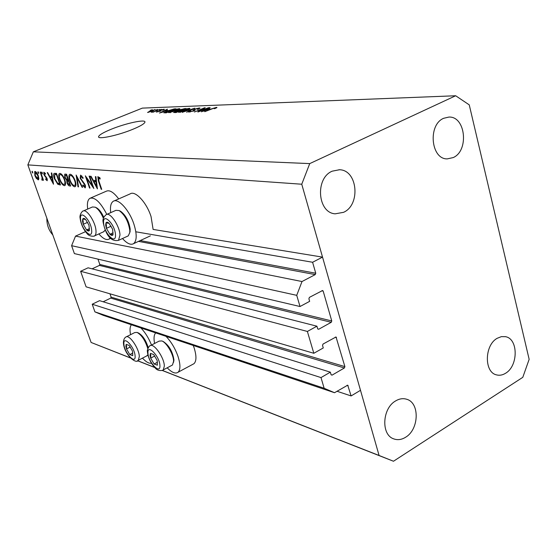 <?xml version="1.0" encoding="UTF-8"?>
<svg xmlns="http://www.w3.org/2000/svg" width="557" height="557" viewBox="0 0 557 557"><rect width="100%" height="100%" fill="white"/><g stroke="black" fill="none" stroke-linecap="round" stroke-linejoin="round"><path stroke-width="0.84" d="M316.912 326.193L88.083 267.813L80.619 271.287L307.38 331.457L316.912 326.193L317.657 328.755L318.722 329.25L331.248 322.301L331.763 320.95L323.178 291.095L322.614 290.503L309.42 297.368L308.891 298.747L309.65 301.344L300.021 306.517L296.728 295.342L302.005 281.536L315.234 274.601L315.756 273.229L312.595 262.263L135.831 231.789M312.595 262.263L322.531 257.118L153.112 229.421L151.058 216.596C146.63 202.449 135.156 190.188 130.122 193.899L114.108 200.931M302.005 281.536L75.543 236.112L85.479 231.663M296.728 295.342L71.602 245.693L75.543 236.112M300.021 306.517L74.387 253.595L71.602 245.693M331.763 320.95L99.814 264.464L97.962 259.123M99.814 264.464L99.431 265.411L92.086 268.836M80.619 271.287L86.098 286.841L313.828 353.284L307.38 331.457M322.531 257.118L360.497 390.311L351.112 395.936L347.714 385.172L334.534 392.713L324.146 388.264L320.999 377.59L330.343 372.167L331.067 374.666L332.104 375.119L344.393 367.968L344.894 366.617L336.024 336.971L323.039 344.052L322.524 345.417L323.269 347.951L313.828 353.284M344.894 366.617L111.135 297.153L109.973 293.804M111.135 297.153L110.752 298.092L103.163 301.769M330.343 372.167L99.578 300.662L92.218 304.219L320.999 377.59M324.146 388.264L94.913 311.871L92.218 304.219M334.534 392.713L103.296 315.359L94.913 311.871M351.112 395.936L336.999 391.258M192.618 364.417L194.01 363.672C196.53 361.082 196.586 355.867 194.177 348.021L193.251 345.451M167.197 367.815C171.89 372.633 175.532 374.095 178.115 372.208C180.545 369.66 180.524 364.445 178.052 356.564C175.183 348.424 171.166 341.685 166 336.337M155.688 332.891C153.962 334.792 153.593 338.315 154.581 343.46M151.427 363.192C149.025 363.672 146.045 361.987 142.474 358.13M110.725 212.649C109.98 206.779 110.801 203.013 113.189 201.335C118.049 197.693 129.447 210.128 133.979 224.367C137.029 234.33 136.904 240.756 133.61 243.646C130.721 245.275 127.01 243.569 122.484 238.528M98.868 233.919C103.08 238.772 106.505 240.478 109.158 239.05L110.258 237.923M132.928 129.252C140.531 126.077 144.535 123.689 144.952 122.094C145.753 118.947 125.506 123.334 110.982 129.335C103.149 132.566 99.014 135.017 98.568 136.695C97.684 139.786 118.195 135.407 132.928 129.252M453.224 157.575C469.196 150.724 465.617 116.065 448.872 117.074L443.678 118.286C427.685 124.74 430.839 159.33 447.229 158.891L453.224 157.575M505.61 373.232C518.323 365.97 518.386 338.893 505.61 336.7L501.384 336.63L497.129 338.322C484.416 345.249 484.026 372.334 496.531 374.882C499.552 375.676 502.581 375.126 505.61 373.232M405.621 437.238C419.045 429.482 419.929 402.948 406.805 399.299C403.15 398.116 399.418 398.659 395.602 400.936C382.22 408.302 380.904 434.745 393.646 438.839C397.566 440.288 401.555 439.758 405.621 437.238M343.551 212.328C360.859 204.837 357.664 169.962 339.464 169.746L332.195 171.18C314.949 178.191 317.497 212.809 335.175 213.825L343.551 212.328M393.479 461.245L379.08 455.487L301.755 184.221L309.734 163.605L455.668 95.755L469.252 104.869L529.15 359.321L522.793 377.326L393.479 461.245L162.198 370.44M92.434 185.801L89.134 176.116L89.635 176.158L93.848 188.496L86.732 178.456L90.025 188.092L89.531 188.036L85.339 175.796L92.434 185.801L92.866 185.62M80.18 178.254L80.605 175.1L83.181 177.906L82.93 178.484L81.037 176.346L80.674 178.317L85.332 185.168L85.284 187.793L82.791 185.655L82.979 184.959L84.803 186.581L84.852 185.168L80.18 178.254L80.605 178.08M76.128 175.03L82.624 187.312L82.102 187.256L77.04 177.586L78.516 186.874L78.008 186.818L76.128 175.03M70.245 174.244C72.041 174.717 73.684 176.875 75.174 180.719C76.184 183.845 76.198 185.822 75.216 186.651L74.617 186.755C72.8 186.261 71.157 184.095 69.681 180.252C68.678 177.161 68.664 175.197 69.639 174.355L70.245 174.244M59.989 173.387C61.716 173.854 63.317 175.97 64.779 179.737C65.782 182.821 65.81 184.764 64.863 185.558L64.306 185.662C62.558 185.182 60.957 183.058 59.502 179.291C58.506 176.242 58.478 174.306 59.418 173.499L59.989 173.387M51.794 172.997L53.514 184.235L47.22 172.614L47.686 172.656L49.684 176.374L51.871 176.576L51.321 172.955L51.794 172.997M32.125 171.215L32.856 173.046L32.076 172.106L32.125 171.215M130.275 357.838L91.118 342.464L27.85 164.879L33.329 151.824L142.369 108.114L455.668 95.755M379.08 455.487L162.303 370.405M154.567 367.369L137.544 360.685M301.755 184.221L27.85 164.879M118.704 198.912C113.719 192.269 109.583 189.707 106.296 191.218L90.638 198M38.287 175.803L38.851 178.651L38.419 179.807L36.316 178.407L34.847 175.49L34.708 171.528L35.07 171.459C36.198 171.765 37.27 173.213 38.287 175.803M38.008 171.709L38.746 173.554L37.953 172.607L38.008 171.709M40.16 172.022L40.577 172.057L43.481 180.266L42.631 179.02L42.429 180.259L41.824 179.974L42.053 177.592L40.16 172.022M41.747 172.016L42.499 173.881L41.691 172.928L41.747 172.016M47.108 178.679L47.199 180.726L45.702 179.5L45.737 178.818L46.732 179.73L46.697 178.679L43.885 174.515L43.829 172.245L45.43 173.415L45.423 174.16L44.295 173.255L44.288 174.508L47.108 178.679M54.384 178.658C53.423 175.908 53.333 174.146 54.113 173.38L56.452 173.387L60.497 184.973L57.782 184.283L54.384 178.658L54.753 178.505M65.169 174.111L66.561 174.23L70.662 186.045L69.653 185.941C68.741 185.961 67.857 184.938 67.007 182.856L66.729 180.419L64.703 177.321L64.723 174.195L65.169 174.111M95.922 176.68L97.419 188.872L90.506 176.228L91.056 176.277L93.249 180.329L95.839 180.559L95.358 176.632L95.922 176.68M98.61 177.843L98.902 181.011L101.715 189.324L101.193 189.269L98.338 180.837L97.851 176.625L100.1 178.129L100.114 179.069L98.61 177.843L99.522 177.453M154.686 367.495L137.447 360.72M130.387 357.956L91.118 342.464M199.872 111.038L208.645 107.661L198.459 111.873L197.742 111.901L203.131 108.636L194.365 111.999L204.51 107.814L205.227 107.786L199.942 111.261M194.414 109.228L199.329 107.954L200.04 108.128L198.062 109.276L197.269 109.353L198.591 108.573L198.104 108.434L195.103 109.193L194.268 109.687L195.159 110.154L193.711 111.01L188.454 112.041L190.195 111.024L190.974 110.954L189.826 111.616L190.264 111.72L193.077 111.017L193.933 110.544L192.952 110.091L194.497 109.478M182.125 112.368L194.769 108.162L186.595 112.236L193.3 108.657L182.125 112.368M189.352 108.316L189.993 108.49L189.617 108.887L186.818 110.272L178.505 112.312L186.031 108.998L189.352 108.316L189.547 108.935M179.277 108.678L179.883 108.845L179.493 109.242L176.715 110.606L168.569 112.625L176.026 109.353L179.277 108.678L179.458 109.269M167.636 110.223L159.483 113.057L167.399 109.151L165.624 110.293L167.692 110.39M150.404 110.265L152.333 109.701L150.404 110.265M309.734 163.605L33.329 151.824M149.575 111.101L155.159 109.673L152.709 110.968L147.556 112.479L149.631 111.296M155.688 110.084L157.631 109.506L155.688 110.084M155.675 110.913L159.88 109.43L152.876 112.263L153.419 111.832L151.295 112.284L155.737 111.108M159.601 109.945L161.558 109.367L159.601 109.945M160.305 110.202L163.96 109.235L164.406 109.339L163.11 110.098L162.393 110.168L162.916 109.638L161.064 110.112L160.548 110.383L161.057 110.718L160.005 111.33L156.245 112.075L157.373 111.414L158.084 111.344L157.68 111.783L159.274 111.407L159.678 111.177L159.114 110.843L160.305 110.202L160.583 111.073M167.128 110.996L174.285 108.907L176.026 108.845L166.195 112.848L163.744 112.765L167.191 111.198M179.403 109.799L186.003 108.483L176.061 112.556L173.582 112.486L179.472 110.021M209.954 108.768L201.3 111.79L209.411 107.633L210.121 107.612L207.657 108.845L210.017 108.956M216.631 107.327L216.958 107.585L214.891 108.601L214.062 108.678L215.615 107.877L213.944 108.162L204.739 111.685L211.709 108.796L216.631 107.327L216.757 107.724M154.895 109.945L154.776 109.569M148.573 112.075L153.99 110.028L150.209 111.052L148.35 112.013L148.649 112.312M164.078 109.625L163.96 109.235M160.757 110.982L160.583 110.439M165.756 110.711L165.624 110.293M162.916 111.866L166.299 110.697L164.684 110.746L160.792 112.632L162.964 112.027M174.466 109.478L174.285 108.907M166.738 112.403L174.271 109.332L167.713 110.982L165.081 112.333L166.808 112.605M165.854 112.862L165.714 112.43M165.248 112.883L165.088 112.375M170.303 112.34L176.109 110.62L178.567 109.276L172.475 110.801L169.885 112.201L170.4 112.646M176.604 112.096L179.577 110.878L175.838 111.553L174.926 112.054L176.666 112.305M180.74 110.404L184.214 108.977L180.036 109.778L179.006 110.356L180.802 110.613M180.28 112.034L186.191 110.286L188.656 108.928L182.445 110.474L179.841 111.887L180.384 112.347M199.524 108.58L199.329 107.954M203.235 108.991L203.131 108.636M207.789 109.297L207.657 108.845M204.941 110.523L208.541 109.269L206.689 109.332L202.699 111.337L204.997 110.711M106.812 214.382C100.504 202.212 94.864 196.865 89.879 198.327C87.665 199.845 86.934 203.423 87.693 209.063M130.568 334.68C129.628 329.883 129.906 326.583 131.417 324.766M140.9 327.941C145.154 332.369 148.698 338.071 151.525 345.041M32.689 171.855L32.076 172.106M38.614 179.633L38.057 179.862M36.755 178.226L36.316 178.407M35.251 175.518L37.967 178.825L37.876 175.761L35.432 172.461L35.251 175.518M36.205 172.141L35.432 172.461M38.586 172.35L37.953 172.607M43.411 180.078L43.063 180.224M42.986 178.874L42.631 179.02M42.659 179.626L41.824 179.974M42.471 177.418L42.053 177.592M42.332 172.663L41.691 172.928M46.113 179.326L45.702 179.5M47.338 179.458L46.774 179.688M47.053 178.532L46.697 178.679M46.711 177.753L46.315 177.92M46.064 176.792L45.521 177.022M44.936 175.622L44.497 175.803M44.247 174.362L43.885 174.515M52.309 176.388L51.871 176.576M50.325 177.565L52.706 182.007L52.045 177.725L50.325 177.565L52.365 176.715M53.145 181.826L52.706 182.007M52.49 177.544L52.045 177.725M59.188 183.692L57.782 184.283M59.641 183.74L56.424 174.536L54.656 174.592L54.823 178.706L57.656 183.225L60.017 183.58M56.8 174.383L56.424 174.536M65.155 185.3L64.306 185.662M59.884 179.131L59.502 179.291M59.954 179.333C61.145 182.362 62.447 184.075 63.867 184.464L64.334 184.381C65.134 183.768 65.134 182.209 64.327 179.695C63.129 176.646 61.827 174.947 60.421 174.592L59.947 174.675C59.139 175.274 59.139 176.827 59.954 179.333M61.458 174.16L60.421 174.592M64.709 179.535L64.327 179.695M67.397 182.696L67.007 182.856M68.455 179.695L66.729 180.419M65.092 177.154L64.703 177.321M69.152 184.722L69.778 184.792L68.469 181.011L67.488 181.06L67.46 182.884L69.152 184.722M70.168 184.625L69.778 184.792M68.81 180.705L68.156 180.983M68.859 180.844L68.469 181.011M67.738 179.772L66.52 175.406L65.218 175.427L65.162 177.363L66.729 179.542L67.738 179.772M68.434 179.633L68.045 179.8M66.812 174.954L65.865 175.351M66.917 175.239L66.52 175.406M75.522 186.372L74.617 186.755M70.078 180.085L69.681 180.252M70.147 180.301C71.359 183.392 72.695 185.14 74.172 185.537L74.673 185.446C75.501 184.813 75.508 183.225 74.701 180.677C73.482 177.572 72.145 175.831 70.69 175.469L70.182 175.559C69.34 176.179 69.333 177.753 70.147 180.301M71.756 175.016L70.69 175.469M75.098 180.51L74.701 180.677M82.506 187.082L82.102 187.256M77.444 177.418L77.04 177.586M78.474 186.623L78.008 186.818M81.9 175.984L81.037 176.346M85.451 187.639L84.949 187.855M83.306 185.439L82.791 185.655M85.27 184.994L84.852 185.168M84.434 183.357L83.954 183.566M83.376 182.042L82.805 182.285M87.177 178.268L86.732 178.456M89.949 187.855L89.531 188.036M96.368 180.336L95.839 180.559M93.952 181.624L96.57 186.456L95.999 181.812L93.952 181.624L96.403 180.579M97.099 186.233L96.57 186.456M96.521 181.589L95.999 181.812M101.632 189.081L101.193 189.269M99.78 177.746L99.049 178.059M105.67 225.132L106.394 228.349L109.903 234.253C111.344 235.583 112.382 235.75 113.029 234.748L112.625 229.282L109.075 223.322C107.626 222.006 106.589 221.86 105.969 222.884L105.67 225.132M106.408 225.522L106.394 228.349L109.903 234.253L113.029 234.748L112.625 229.282L109.075 223.322L105.969 222.884L106.408 225.522M120.235 211.096L120.618 211.284C125.771 215.19 128.966 221.185 130.206 229.261L129.732 232.93M127.623 236.168L128.263 235.876L129.781 232.541L129.809 230.514C128.43 221.554 124.886 214.905 119.177 210.574L115.933 210.33L106.693 214.438M113.099 232.805L109.903 234.253M111.101 226.226L106.394 228.349M150.042 355.234L150.669 358.13L154.115 364L157.373 365.19L157.171 360.463L153.69 354.537L150.446 353.403L150.042 355.234M150.773 355.658L150.669 358.13L154.115 364L157.373 365.19L157.171 360.463L153.69 354.537L150.446 353.403L150.773 355.658M162.003 341.009L163.312 341.552C169.022 345.375 172.552 351.467 173.923 359.829L173.568 362.315M171.695 365.42L172.496 364.995L173.596 361.208C173.631 354.6 166.599 342.513 161.836 340.933L159.128 341.107L150.62 345.507M157.464 362.238L154.115 364M154.762 355.993L150.669 358.13M125.861 346.162L126.495 348.954L129.774 354.579L132.768 355.672L132.475 351.091L129.168 345.424L126.181 344.379L125.861 346.162M126.55 346.565L126.495 348.954L129.774 354.579L132.768 355.672L132.475 351.091L129.168 345.424L126.181 344.379L126.55 346.565M146.623 355.965L147.883 354.83M147.814 348.668C145.321 340.585 141.757 335.175 137.113 332.425L134.759 332.557L126.39 336.797M137.266 332.487L138.554 333.023C142.766 335.516 145.983 340.418 148.225 347.714M132.817 353.006L129.774 354.579M130.31 347.004L126.495 348.954M82.506 221.199L83.23 224.283L86.565 229.937C87.909 231.204 88.862 231.357 89.433 230.396L88.946 225.132L85.576 219.43C84.232 218.177 83.278 218.045 82.728 219.04L82.506 221.199M83.202 221.568L83.23 224.283L86.565 229.937L89.433 230.396L88.946 225.132L85.576 219.43L82.728 219.04L83.202 221.568M103.574 231.796L105.196 229.964M103.407 218.323C100.984 212.718 98.262 209.007 95.24 207.176L92.455 206.974L83.425 210.929M96.368 207.726L96.653 207.872C99.237 209.404 101.611 212.551 103.769 217.3M89.468 228.642L86.565 229.937M87.588 222.354L83.23 224.283M46.858 218.226C46.739 224.75 48.724 230.326 52.818 234.95M315.756 273.229L140.225 240.575M315.234 274.601L138.491 241.376M323.178 291.095L321.716 290.796M331.248 322.301L99.431 265.411M318.722 329.25L317.769 328.999M336.525 337.521L335.237 337.187M344.393 367.968L110.752 298.092M332.104 375.119L331.123 374.812M348.16 385.688L347.018 385.326M160.855 110.92L160.722 110.502M184.325 109.172L184.13 108.552M175.713 112.563L175.58 112.124M179.765 111.038L179.577 110.439M194.929 110.404L194.776 109.917M41.49 174.64L41.134 174.787M60.337 184.513L59.495 184.868M56.717 174.132L55.853 174.487M70.502 185.578L69.653 185.941M98.777 180.649L98.338 180.837M103.609 223.148C104.159 233.578 116.455 245.581 115.452 234.546C114.93 223.865 102.397 211.966 103.609 223.148M103.108 221.971C102.558 219.347 103.56 216.924 106.129 214.689C109.903 211.549 119.664 225.766 119.992 234.998L118.516 240.346C108.601 242.406 104.765 230.034 103.142 222.361M147.96 353.041C148.113 362.015 160.534 375.209 159.922 365.615C159.803 356.445 147.139 343.272 147.96 353.041M147.431 351.599C146.658 350.081 149.736 345.048 149.882 345.89C153.314 342.123 164.357 357.503 164.329 366.123L163.271 369.904L162.54 370.308M123.905 344.073C124.253 352.762 135.88 365.308 135.1 356.034C134.78 347.164 122.944 334.639 123.905 344.073M123.424 342.799C123.48 339.972 124.26 338.071 125.778 337.103C128.946 333.747 139.146 348.292 139.313 356.515L138.338 360.282L137.725 360.616M80.577 219.305C81.301 229.338 92.796 240.784 91.64 230.173C90.937 219.911 79.24 208.569 80.577 219.305M80.124 218.26C79.087 214.473 83.111 210.261 82.965 211.131C86.419 208.325 95.484 221.818 95.978 230.605C96.187 233.32 95.741 235.061 94.655 235.827L94.175 236.043M110.69 238.347L109.158 239.05M505.61 336.7L505.227 336.623M406.805 399.299L406.255 399.125M339.464 169.746L338.976 169.725M98.7 137.099L98.568 136.695M160.555 110.411L160.736 110.989M169.906 112.27L170.045 112.709M178.567 109.276L178.7 109.708M174.926 112.054L175.093 112.584M179.013 110.39L179.166 110.892M179.869 111.957L180.008 112.417M188.656 108.928L188.795 109.374M198.591 108.573L198.717 108.991M194.282 109.736L194.553 110.627M189.84 111.665L189.979 112.117M215.615 107.877L215.726 108.239M150.383 235.855L133.61 243.646M194.01 363.672L178.115 372.208M35.237 172.475L36.163 172.099M37.967 178.825L38.851 178.456M46.732 179.73L47.338 179.479M54.656 174.592L56.591 173.784M60.086 174.62L61.374 174.083M64.334 184.381L65.559 183.866M67.62 181.004L68.748 180.531M65.315 175.385L66.756 174.787M70.328 175.497L71.665 174.94M74.673 185.446L75.94 184.903M80.856 176.36L81.858 175.942M84.803 186.581L85.611 186.24M98.492 177.857L99.501 177.425M130.178 231.092L129.781 232.541M128.263 235.876L118.516 240.346M120.618 211.284L119.177 210.574M173.916 360.483L173.589 361.932M147.459 352.115C148.259 358.102 150.912 363.47 155.417 368.212C158.195 371.714 163.619 370.349 163.271 369.904L172.496 364.995M123.452 343.23C124.308 354.551 136.145 364.598 138.338 360.282L147.292 355.624M80.152 218.588C81.05 224.311 83.348 229.289 87.038 233.522C89.336 237.031 95.198 236.272 94.655 235.827L104.096 231.559M96.653 207.872L95.24 207.176"/></g></svg>
